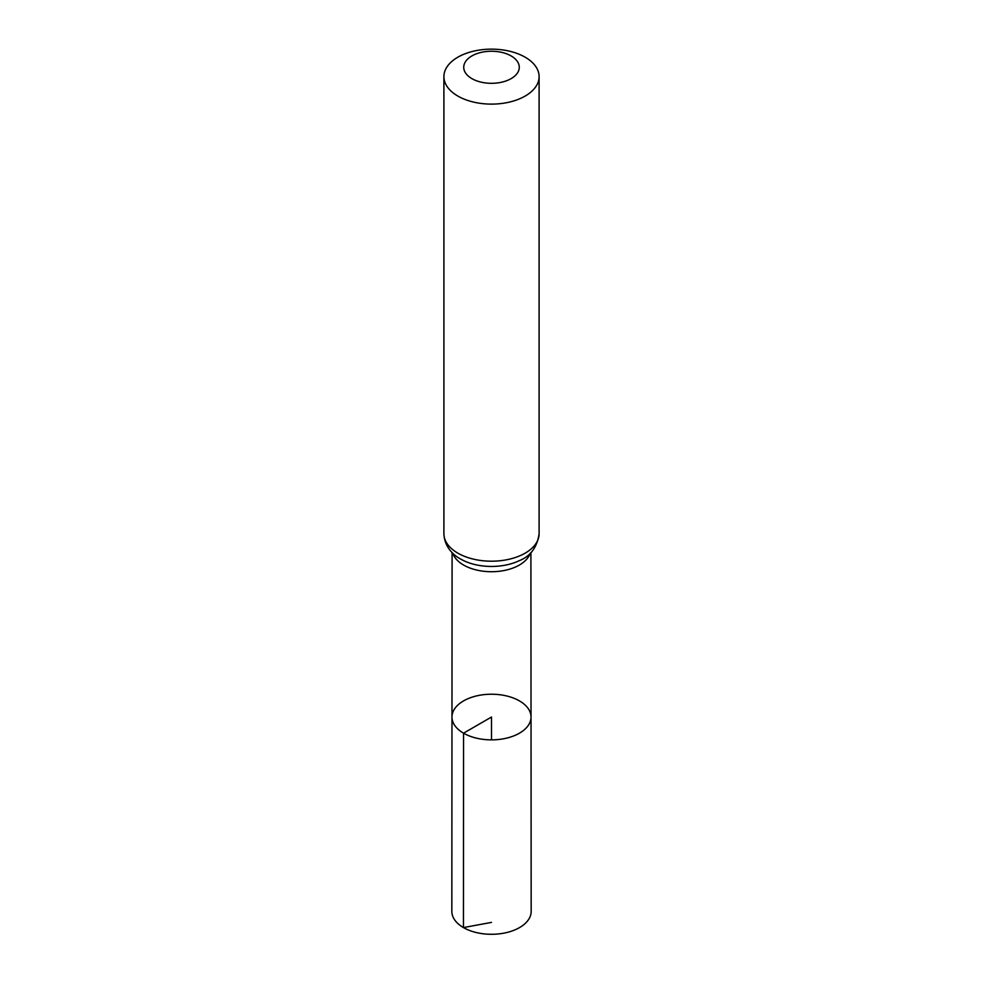 <?xml version="1.0" encoding="UTF-8"?>
<svg xmlns="http://www.w3.org/2000/svg" width="983" height="983" viewBox="0 0 983 983"><rect width="100%" height="100%" fill="white"/><g stroke="black" fill="none" stroke-linecap="round" stroke-linejoin="round"><path stroke-width="1.47" d="M463.546 733.183A39.529 22.818 180 0 1 451.971 717.037A39.529 22.818 180 0 1 491.5 694.219A39.529 22.818 180 0 1 531.029 717.037A39.529 22.818 180 0 1 506.638 738.122A39.529 22.818 180 0 1 463.546 733.183A39.529 22.818 180 0 1 451.971 717.037L451.836 911.376A39.676 22.904 180 0 0 463.448 927.583A39.676 22.904 180 0 0 506.687 932.548A39.676 22.904 180 0 0 531.164 911.376L531.029 717.037A39.529 22.818 180 0 1 506.638 738.122A39.529 22.818 180 0 1 463.546 733.183M471.865 78.615A27.77 16.035 180 0 1 484.312 51.792A27.77 16.035 180 0 1 518.324 71.427A27.77 16.035 180 0 1 471.865 78.615M457.845 96.064A47.602 27.487 180 0 1 443.898 76.637A47.602 27.487 180 0 1 491.5 49.15A47.602 27.487 180 0 1 539.102 76.637A47.602 27.487 180 0 1 509.722 102.023A47.602 27.487 180 0 1 457.845 96.064M491.5 739.867L491.5 717.037L463.546 733.183L463.448 927.583L491.5 922.398M530.193 553.269A39.406 22.744 180 0 1 503.063 570.718A39.406 22.744 180 0 1 463.632 565.065A39.406 22.744 180 0 1 452.807 553.269M539.102 76.637L539.102 533.708A47.602 27.487 180 0 1 509.722 559.106A47.602 27.487 180 0 1 457.845 553.146A47.602 27.487 180 0 1 443.898 533.708C444.463 547.359 453.827 555.383 460.462 558.958L463.669 560.642A43.51 25.116 180 0 1 460.732 559.094M539.102 533.708C537.136 547.248 530.537 556.231 519.331 560.642A43.51 25.116 180 0 1 463.669 560.642M452.094 552.569L451.971 717.037M530.906 552.569L531.029 717.037M443.898 76.637L443.898 533.708"/></g></svg>
